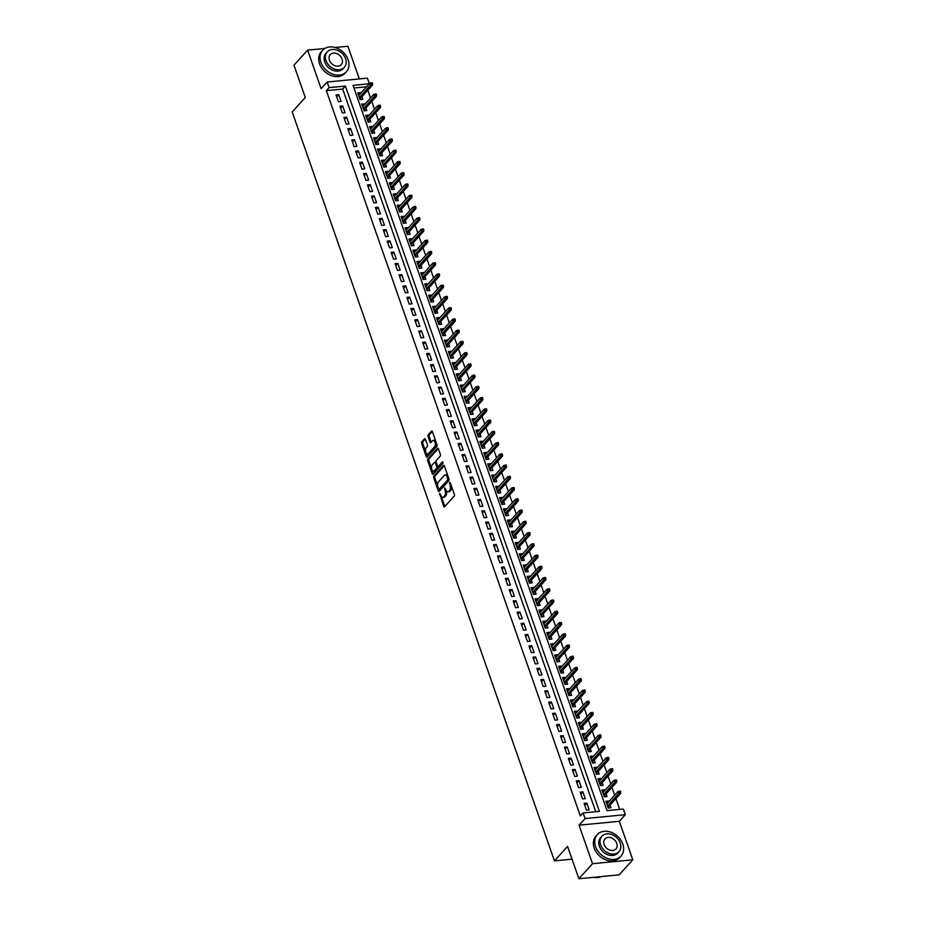 <?xml version="1.0" encoding="UTF-8"?>
<svg xmlns="http://www.w3.org/2000/svg" width="925" height="925" viewBox="0 0 925 925"><rect width="100%" height="100%" fill="white"/><g stroke="black" fill="none" stroke-linecap="round" stroke-linejoin="round"><path stroke-width="1.39" d="M439.653 493.349L443.653 506.264A1.26 0.648 -95.5 0 0 444.312 506.923A1.26 0.648 -95.5 0 0 444.578 506.773L454.221 496.135A1.26 0.648 -95.5 0 0 454.372 494.436L450.267 482.711L449.619 482.353L450.047 485.058A4.024 2.093 -95.5 0 1 449.573 490.481L448.764 491.372A4.024 2.093 -95.5 0 1 447.92 491.834A4.024 2.093 -95.5 0 1 445.815 489.73L444.636 487.845L445.064 490.551A4.024 2.093 -95.5 0 1 444.59 495.973L443.78 496.864A4.024 2.093 -95.5 0 1 442.936 497.338A4.024 2.093 -95.5 0 1 440.832 495.222L439.653 493.349M425.465 439.34A1.26 0.648 -95.5 0 0 424.806 438.681A1.26 0.648 -95.5 0 0 424.54 438.832L421.835 441.815A1.26 0.648 -95.5 0 0 421.684 443.514L426.24 456.534A1.26 0.648 -95.5 0 0 426.899 457.193A1.26 0.648 -95.5 0 0 427.165 457.042L436.808 446.405A1.26 0.648 -95.5 0 0 436.958 444.717L432.403 431.686A1.26 0.648 -95.5 0 0 431.744 431.027A1.26 0.648 -95.5 0 0 431.478 431.177L428.206 434.785A1.26 0.648 -95.5 0 0 428.055 436.473L430.009 442.058A1.26 0.648 -95.5 0 0 430.668 442.717A1.26 0.648 -95.5 0 0 430.934 442.566L432.553 440.774A3.365 1.746 -95.5 0 1 433.27 440.381A3.365 1.746 -95.5 0 1 435.212 442.832A3.365 1.746 -95.5 0 1 434.623 446.683L428.275 453.689A3.365 1.746 -95.5 0 1 427.558 454.083A3.365 1.746 -95.5 0 1 425.616 451.631A3.365 1.746 -95.5 0 1 426.205 447.781L427.269 446.613A1.26 0.648 -95.5 0 0 427.419 444.913L425.465 439.34M329.08 87.644L327.115 82.024L367.387 78.139L369.353 83.759L353.026 85.331L607.031 810.635L623.357 809.063L625.323 814.682L585.051 818.567L583.074 812.936L599.412 811.364L345.407 86.071L329.08 87.644L326.352 90.65L580.345 815.954L583.074 812.936M578.888 878.75L592.532 863.696L632.804 859.822L619.16 874.865L578.888 878.75L567.557 846.421L554.457 860.874L292.196 111.96L305.296 97.507L293.977 65.178L307.62 50.135L321.114 88.638L327.115 82.024M632.804 859.822L619.322 821.308L579.038 825.181L592.532 863.696M579.038 825.181L585.051 818.567M433.86 476.144A1.26 0.648 -95.5 0 0 433.709 477.843L438.265 490.863A1.26 0.648 -95.5 0 0 438.924 491.522A1.26 0.648 -95.5 0 0 439.19 491.372L448.833 480.734A1.26 0.648 -95.5 0 0 448.983 479.046L444.428 466.015A1.26 0.648 -95.5 0 0 443.769 465.356A1.26 0.648 -95.5 0 0 443.503 465.506L433.86 476.144L434.947 476.04A1.26 0.648 -95.5 0 0 434.796 477.728L437.768 486.215M432.252 473.704L427.697 460.673A1.26 0.648 -95.5 0 1 427.847 458.985L437.49 448.347A1.26 0.648 -95.5 0 1 437.756 448.197A1.26 0.648 -95.5 0 1 438.415 448.856L440.369 454.429A1.26 0.648 -95.5 0 1 440.219 456.129L436.299 460.442A1.26 0.648 -95.5 0 0 436.149 462.13L437.444 465.83A1.26 0.648 -95.5 0 0 438.103 466.489A1.26 0.648 -95.5 0 0 438.369 466.339L442.439 461.853L442.983 463.402L433.178 474.213A1.26 0.648 -95.5 0 1 432.912 474.363A1.26 0.648 -95.5 0 1 432.252 473.704L433.339 473.588L432.102 470.05M359.339 78.914L347.892 46.25L335.07 47.487M324.837 48.47L307.62 50.135M360.738 93.252L360.507 92.593L358.484 94.836M360.507 92.593L357.79 92.858L360.149 99.599L362.877 99.345L361.953 96.709M364.681 104.502L364.45 103.843L362.415 106.074M364.45 103.843L361.721 104.097L364.092 110.85L366.809 110.584L365.884 107.948M368.613 115.741L368.381 115.082L366.358 117.325M368.381 115.082L365.664 115.348L368.023 122.088L370.752 121.834L369.827 119.198M372.555 126.991L372.324 126.332L370.289 128.563M372.324 126.332L369.607 126.586L371.966 133.339L374.683 133.073L373.758 130.437M376.498 138.241L376.267 137.571L374.232 139.814M376.267 137.571L373.538 137.837L375.908 144.578L378.626 144.323L377.701 141.687M380.429 149.48L380.198 148.821L378.175 151.052M380.198 148.821L377.481 149.075L379.84 155.828L382.557 155.562L381.643 152.926M384.372 160.73L384.141 160.06L382.106 162.303M384.141 160.06L381.412 160.326L383.783 167.078L386.5 166.812L385.575 164.176M388.303 171.969L388.072 171.31L386.049 173.542M388.072 171.31L385.355 171.576L387.714 178.317L390.442 178.051L389.517 175.415M392.246 183.219L392.015 182.549L389.98 184.792M392.015 182.549L389.286 182.815L391.657 189.567L394.374 189.301L393.449 186.665M396.178 194.458L395.946 193.799L393.923 196.042M395.946 193.799L393.229 194.065L395.588 200.806L398.317 200.54L397.392 197.904M400.12 205.708L399.889 205.038L397.854 207.281M399.889 205.038L397.172 205.304L399.531 212.056L402.248 211.79L401.323 209.154M404.063 216.947L403.832 216.288L401.797 218.531M403.832 216.288L401.103 216.554L403.473 223.295L406.191 223.041L405.266 220.393M407.994 228.198L407.763 227.538L405.74 229.77M407.763 227.538L405.046 227.793L407.405 234.545L410.122 234.279L409.208 231.643M411.937 239.436L411.706 238.777L409.671 241.02M411.706 238.777L408.977 239.043L411.347 245.784L414.065 245.53L413.14 242.882M415.868 250.687L415.637 250.028L413.614 252.259M415.637 250.028L412.92 250.282L415.279 257.034L418.007 256.768L417.083 254.132M419.811 261.925L419.58 261.266L417.545 263.509M419.58 261.266L416.851 261.532L419.222 268.273L421.939 268.019L421.014 265.371M423.743 273.176L423.511 272.517L421.488 274.748M423.511 272.517L420.794 272.771L423.153 279.523L425.882 279.257L424.957 276.621M427.685 284.414L427.454 283.755L425.419 285.998M427.454 283.755L424.737 284.021L427.096 290.762L429.813 290.508L428.888 287.872M431.628 295.665L431.397 295.006L429.362 297.237M431.397 295.006L428.668 295.26L431.038 302.012L433.756 301.747L432.831 299.11M435.559 306.915L435.328 306.244L433.305 308.488M435.328 306.244L432.611 306.51L434.97 313.251L437.698 312.997L436.773 310.361M439.502 318.154L439.271 317.495L437.236 319.726M439.271 317.495L436.542 317.749L438.913 324.502L441.63 324.236L440.705 321.599M443.433 329.404L443.202 328.733L441.179 330.977M443.202 328.733L440.485 328.999L442.844 335.752L445.572 335.486L444.647 332.85M447.376 340.643L447.145 339.984L445.11 342.215M447.145 339.984L444.428 340.25L446.787 346.991L449.504 346.725L448.579 344.088M451.319 351.893L451.076 351.222L449.053 353.466M451.076 351.222L448.359 351.488L450.718 358.241L453.447 357.975L452.522 355.339M455.25 363.132L455.019 362.473L452.996 364.704M455.019 362.473L452.302 362.739L454.661 369.48L457.378 369.214L456.453 366.578M459.193 374.382L458.962 373.712L456.927 375.955M458.962 373.712L456.233 373.978L458.603 380.73L461.321 380.464L460.396 377.828M463.124 385.621L462.893 384.962L460.87 387.205M462.893 384.962L460.176 385.228L462.535 391.969L465.263 391.714L464.338 389.067M467.067 396.871L466.836 396.212L464.801 398.444M466.836 396.212L464.107 396.467L466.478 403.219L469.195 402.953L468.27 400.317M470.998 408.11L470.767 407.451L468.744 409.694M470.767 407.451L468.05 407.717L470.409 414.458L473.137 414.203L472.212 411.556M474.941 419.36L474.71 418.701L472.675 420.933M474.71 418.701L471.993 418.956L474.352 425.708L477.069 425.442L476.144 422.806M478.884 430.599L478.641 429.94L476.618 432.183M478.641 429.94L475.924 430.206L478.283 436.947L481.012 436.692L480.087 434.045M482.815 441.849L482.584 441.19L480.561 443.422M482.584 441.19L479.867 441.445L482.226 448.197L484.943 447.931L484.029 445.295M486.758 453.088L486.527 452.429L484.492 454.672M486.527 452.429L483.798 452.695L486.168 459.436L488.886 459.182L487.961 456.545M490.689 464.338L490.458 463.679L488.435 465.911M490.458 463.679L487.741 463.934L490.1 470.686L492.828 470.42L491.903 467.784M494.632 475.589L494.401 474.918L492.366 477.161M494.401 474.918L491.672 475.184L494.042 481.925L496.76 481.671L495.835 479.034M498.563 486.828L498.332 486.168L496.309 488.4M498.332 486.168L495.615 486.423L497.974 493.175L500.703 492.909L499.778 490.273M502.506 498.078L502.275 497.407L500.24 499.65M502.275 497.407L499.558 497.673L501.917 504.414L504.634 504.16L503.709 501.523M506.449 509.317L506.218 508.658L504.183 510.889M506.218 508.658L503.489 508.923L505.859 515.664L508.577 515.398L507.652 512.762M510.38 520.567L510.149 519.896L508.126 522.139M510.149 519.896L507.432 520.162L509.791 526.915L512.508 526.649L511.594 524.012M514.323 531.806L514.092 531.147L512.057 533.378M514.092 531.147L511.363 531.413L513.733 538.153L516.451 537.887L515.526 535.251M518.254 543.056L518.023 542.385L516 544.628M518.023 542.385L515.306 542.651L517.665 549.404L520.393 549.138L519.468 546.502M522.197 554.295L521.966 553.636L519.931 555.879M521.966 553.636L519.237 553.902L521.607 560.643L524.325 560.377L523.4 557.74M526.128 565.545L525.897 564.874L523.874 567.118M525.897 564.874L523.18 565.14L525.539 571.893L528.268 571.627L527.342 568.991M530.071 576.784L529.84 576.125L527.805 578.368M529.84 576.125L527.123 576.391L529.482 583.132L532.199 582.877L531.274 580.229M534.014 588.034L533.783 587.375L531.748 589.607M533.783 587.375L531.054 587.629L533.424 594.382L536.142 594.116L535.217 591.48M537.945 599.273L537.714 598.614L535.691 600.857M537.714 598.614L534.997 598.88L537.356 605.621L540.073 605.366L539.159 602.718M541.888 610.523L541.657 609.864L539.622 612.096M541.657 609.864L538.928 610.118L541.298 616.871L544.016 616.605L543.091 613.969M545.819 621.762L545.588 621.103L543.565 623.346M545.588 621.103L542.871 621.369L545.23 628.11L547.958 627.855L547.033 625.219M549.762 633.012L549.531 632.353L547.496 634.585M549.531 632.353L546.802 632.607L549.173 639.36L551.89 639.094L550.965 636.458M553.693 644.251L553.462 643.592L551.439 645.835M553.462 643.592L550.745 643.858L553.104 650.599L555.832 650.344L554.908 647.708M557.636 655.501L557.405 654.842L555.37 657.074M557.405 654.842L554.688 655.097L557.047 661.849L559.764 661.583L558.839 658.947M561.579 666.752L561.348 666.081L559.313 668.324M561.348 666.081L558.619 666.347L560.989 673.088L563.707 672.833L562.782 670.197M565.51 677.99L565.279 677.331L563.256 679.563M565.279 677.331L562.562 677.586L564.921 684.338L567.649 684.072L566.724 681.436M569.453 689.241L569.222 688.57L567.187 690.813M569.222 688.57L566.493 688.836L568.863 695.588L571.581 695.322L570.656 692.686M573.384 700.479L573.153 699.82L571.13 702.052M573.153 699.82L570.436 700.086L572.795 706.827L575.523 706.561L574.598 703.925M577.327 711.73L577.096 711.059L575.061 713.302M577.096 711.059L574.379 711.325L576.738 718.077L579.455 717.812L578.53 715.175M581.27 722.968L581.027 722.309L579.004 724.553M581.027 722.309L578.31 722.575L580.669 729.316L583.398 729.05L582.472 726.414M585.201 734.219L584.97 733.548L582.947 735.791M584.97 733.548L582.253 733.814L584.612 740.567L587.329 740.301L586.404 737.664M589.144 745.457L588.913 744.798L586.878 747.042M588.913 744.798L586.184 745.064L588.554 751.805L591.272 751.551L590.347 748.903M593.075 756.708L592.844 756.049L590.821 758.28M592.844 756.049L590.127 756.303L592.486 763.056L595.214 762.79L594.289 760.153M597.018 767.947L596.787 767.288L594.752 769.531M596.787 767.288L594.058 767.553L596.428 774.294L599.146 774.04L598.221 771.392M600.949 779.197L600.718 778.538L598.695 780.769M600.718 778.538L598.001 778.792L600.36 785.545L603.088 785.279L602.163 782.643M604.892 790.436L604.661 789.777L602.626 792.02M604.661 789.777L601.944 790.043L604.303 796.783L607.02 796.529L606.095 793.881M584.103 803.386L586.473 810.127L589.19 809.872L586.832 803.12L584.103 803.386M580.172 792.135L582.53 798.888L585.248 798.622L582.889 791.881L580.172 792.135M576.229 780.897L578.587 787.638L581.316 787.372L578.946 780.631L576.229 780.897M572.298 769.646L574.656 776.399L577.373 776.133L575.015 769.38L572.298 769.646M568.355 758.407L570.713 765.148L573.442 764.882L571.072 758.142L568.355 758.407M564.412 747.157L566.782 753.91L569.499 753.644L567.141 746.891L564.412 747.157M560.481 735.918L562.839 742.659L565.568 742.393L563.198 735.653L560.481 735.918M556.538 724.668L558.908 731.421L561.625 731.155L559.267 724.402L556.538 724.668M552.607 713.418L554.965 720.17L557.683 719.904L555.324 713.163L552.607 713.418M548.664 702.179L551.023 708.92L553.751 708.666L551.381 701.913L548.664 702.179M544.732 690.929L547.091 697.681L549.808 697.415L547.45 690.674L544.732 690.929M540.79 679.69L543.148 686.431L545.877 686.177L543.507 679.424L540.79 679.69M536.847 668.44L539.217 675.192L541.934 674.926L539.576 668.185L536.847 668.44M532.916 657.201L535.274 663.942L538.003 663.688L535.633 656.935L532.916 657.201M528.973 645.951L531.343 652.703L534.06 652.437L531.702 645.696L528.973 645.951M525.042 634.712L527.4 641.453L530.118 641.198L527.759 634.446L525.042 634.712M521.099 623.462L523.457 630.214L526.186 629.948L523.816 623.207L521.099 623.462M517.168 612.223L519.526 618.964L522.243 618.709L519.885 611.957L517.168 612.223M513.225 600.972L515.583 607.725L518.312 607.459L515.942 600.707L513.225 600.972M509.282 589.734L511.652 596.475L514.369 596.209L512.011 589.468L509.282 589.734M505.351 578.483L507.709 585.236L510.427 584.97L508.068 578.217L505.351 578.483M501.408 567.245L503.778 573.986L506.495 573.72L504.137 566.979L501.408 567.245M497.477 555.994L499.835 562.747L502.553 562.481L500.194 555.728L497.477 555.994M493.534 544.744L495.892 551.497L498.621 551.231L496.251 544.49L493.534 544.744M489.591 533.505L491.961 540.246L494.678 539.992L492.32 533.239L489.591 533.505M485.66 522.255L488.018 529.007L490.747 528.742L488.377 522.001L485.66 522.255M481.717 511.016L484.087 517.757L486.804 517.503L484.446 510.75L481.717 511.016M477.786 499.766L480.144 506.518L482.862 506.252L480.503 499.512L477.786 499.766M473.843 488.527L476.213 495.268L478.93 495.014L476.572 488.261L473.843 488.527M469.912 477.277L472.27 484.029L474.988 483.763L472.629 477.022L469.912 477.277M465.969 466.038L468.328 472.779L471.056 472.525L468.686 465.772L465.969 466.038M462.026 454.788L464.396 461.54L467.113 461.274L464.755 454.533L462.026 454.788M458.095 443.549L460.453 450.29L463.182 450.036L460.812 443.283L458.095 443.549M454.152 432.299L456.522 439.051L459.239 438.785L456.881 432.033L454.152 432.299M450.221 421.06L452.579 427.801L455.297 427.535L452.938 420.794L450.221 421.06M446.278 409.81L448.637 416.562L451.365 416.296L448.995 409.544L446.278 409.81M442.347 398.571L444.705 405.312L447.422 405.046L445.064 398.305L442.347 398.571M438.404 387.321L440.762 394.073L443.491 393.807L441.121 387.055L438.404 387.321M434.461 376.082L436.831 382.823L439.548 382.557L437.19 375.816L434.461 376.082M430.53 364.832L432.888 371.572L435.617 371.318L433.247 364.566L430.53 364.832M426.587 353.581L428.957 360.334L431.674 360.068L429.316 353.327L426.587 353.581M422.656 342.342L425.014 349.083L427.732 348.829L425.373 342.077L422.656 342.342M418.713 331.092L421.072 337.845L423.8 337.579L421.43 330.838L418.713 331.092M414.782 319.853L417.14 326.594L419.858 326.34L417.499 319.587L414.782 319.853M410.839 308.603L413.197 315.356L415.926 315.09L413.556 308.349L410.839 308.603M406.896 297.364L409.266 304.105L411.983 303.851L409.625 297.098L406.896 297.364M402.965 286.114L405.323 292.867L408.052 292.601L405.682 285.86L402.965 286.114M399.022 274.875L401.392 281.616L404.109 281.362L401.751 274.609L399.022 274.875M395.091 263.625L397.449 270.377L400.167 270.112L397.808 263.371L395.091 263.625M391.148 252.386L393.507 259.127L396.235 258.873L393.865 252.12L391.148 252.386M387.205 241.136L389.575 247.888L392.292 247.623L389.934 240.87L387.205 241.136M383.274 229.897L385.632 236.638L388.361 236.372L385.991 229.631L383.274 229.897M379.331 218.647L381.701 225.399L384.418 225.133L382.06 218.381L379.331 218.647M375.4 207.408L377.758 214.149L380.476 213.883L378.117 207.142L375.4 207.408M371.457 196.158L373.827 202.91L376.544 202.644L374.186 195.892L371.457 196.158M367.526 184.907L369.884 191.66L372.602 191.394L370.243 184.653L367.526 184.907M363.583 173.669L365.942 180.41L368.67 180.155L366.3 173.403L363.583 173.669M359.64 162.418L362.01 169.171L364.728 168.905L362.369 162.164L359.64 162.418M355.709 151.18L358.067 157.921L360.796 157.666L358.426 150.914L355.709 151.18M351.766 139.929L354.136 146.682L356.853 146.416L354.495 139.675L351.766 139.929M347.835 128.691L350.193 135.432L352.911 135.177L350.552 128.425L347.835 128.691M343.892 117.44L346.262 124.193L348.979 123.927L346.621 117.186L343.892 117.44M339.961 106.202L342.319 112.943L345.037 112.688L342.678 105.936L339.961 106.202M595.746 811.722L342.678 89.078L326.352 90.65M341.105 101.438L338.735 94.697L336.018 94.951L338.377 101.704L341.105 101.438M619.692 809.41L615.923 798.645M614.72 795.199L611.98 787.395M610.778 783.949L608.049 776.156M606.835 772.71L604.106 764.906M602.903 761.46L600.175 753.667M598.961 750.21L596.232 742.417M595.029 738.971L592.289 731.166M591.087 727.721L588.358 719.928M587.144 716.482L584.415 708.677M583.212 705.232L580.484 697.438M579.27 693.993L576.541 686.188M575.338 682.743L572.61 674.949M571.396 671.504L568.667 663.699M567.464 660.253L564.724 652.46M563.522 649.015L560.793 641.21M559.579 637.764L556.85 629.971M555.648 626.526L552.919 618.721M551.705 615.275L548.976 607.482M547.773 604.037L545.045 596.232M543.831 592.786L541.102 584.993M539.899 581.536L537.159 573.743M535.957 570.297L533.228 562.504M532.014 559.047L529.285 551.254M528.082 547.808L525.354 540.003M524.14 536.558L521.411 528.765M520.208 525.319L517.48 517.514M516.266 514.069L513.537 506.276M512.334 502.83L509.594 495.025M508.392 491.58L505.663 483.787M504.449 480.341L501.72 472.536M500.517 469.091L497.789 461.297M496.575 457.852L493.846 450.047M492.643 446.602L489.903 438.808M488.701 435.363L485.972 427.558M484.769 424.113L482.029 416.319M480.827 412.862L478.098 405.069M476.884 401.623L474.155 393.83M472.953 390.373L470.224 382.58M469.01 379.134L466.281 371.33M465.078 367.884L462.338 360.091M461.136 356.645L458.407 348.841M457.193 345.395L454.464 337.602M453.262 334.156L450.533 326.352M449.319 322.906L446.59 315.113M445.387 311.667L442.659 303.863M441.445 300.417L438.716 292.624M437.513 289.178L434.773 281.373M433.571 277.928L430.842 270.135M429.628 266.689L426.899 258.884M425.697 255.439L422.968 247.646M421.754 244.2L419.025 236.395M417.822 232.95L415.094 225.157M413.88 221.699L411.151 213.906M409.948 210.461L407.208 202.656M406.006 199.21L403.277 191.417M402.063 187.972L399.334 180.167M398.132 176.721L395.403 168.928M394.189 165.483L391.46 157.678M390.257 154.232L387.529 146.439M386.315 142.993L383.586 135.189M382.383 131.743L379.643 123.95M378.441 120.504L375.712 112.7M374.498 109.254L371.769 101.461M370.567 98.015L367.838 90.211M366.624 86.777L353.963 87.991M608.835 801.686L608.592 801.027L605.875 801.281L608.234 808.034L610.962 807.768L610.038 805.132M554.457 860.874L572.032 859.175M619.322 821.308L625.323 814.682M342.678 89.078L345.407 86.071M608.592 801.027L606.569 803.258M586.832 803.12L584.797 805.363M582.889 791.881L580.865 794.112M578.946 780.631L576.923 782.874M575.015 769.38L572.98 771.623M571.072 758.142L569.048 760.373M567.141 746.891L565.106 749.134M563.198 735.653L561.174 737.884M559.267 724.402L557.232 726.645M555.324 713.163L553.3 715.395M551.381 701.913L549.357 704.156M547.45 690.674L545.415 692.906M543.507 679.424L541.483 681.667M539.576 668.185L537.541 670.417M535.633 656.935L533.609 659.178M531.702 645.696L529.667 647.928M527.759 634.446L525.724 636.689M523.816 623.207L521.793 625.439M519.885 611.957L517.85 614.2M515.942 600.707L513.918 602.95M512.011 589.468L509.976 591.711M508.068 578.217L506.044 580.461M504.137 566.979L502.102 569.21M500.194 555.728L498.159 557.972M496.251 544.49L494.228 546.721M492.32 533.239L490.285 535.482M488.377 522.001L486.353 524.232M484.446 510.75L482.411 512.993M480.503 499.512L478.479 501.743M476.572 488.261L474.537 490.504M472.629 477.022L470.594 479.254M468.686 465.772L466.663 468.015M464.755 454.533L462.72 456.765M460.812 443.283L458.788 445.526M456.881 432.033L454.846 434.276M452.938 420.794L450.914 423.037M448.995 409.544L446.972 411.787M445.064 398.305L443.029 400.537M441.121 387.055L439.097 389.298M437.19 375.816L435.155 378.047M433.247 364.566L431.223 366.809M429.316 353.327L427.281 355.558M425.373 342.077L423.349 344.32M421.43 330.838L419.407 333.069M417.499 319.587L415.464 321.831M413.556 308.349L411.533 310.58M409.625 297.098L407.59 299.342M405.682 285.86L403.658 288.091M401.751 274.609L399.716 276.853M397.808 263.371L395.773 265.602M393.865 252.12L391.842 254.363M389.934 240.87L387.899 243.113M385.991 229.631L383.967 231.863M382.06 218.381L380.025 220.624M378.117 207.142L376.093 209.374M374.186 195.892L372.151 198.135M370.243 184.653L368.208 186.885M366.3 173.403L364.277 175.646M362.369 162.164L360.334 164.396M358.426 150.914L356.403 153.157M354.495 139.675L352.46 141.907M350.552 128.425L348.528 130.668M346.621 117.186L344.586 119.418M342.678 105.936L340.643 108.179M338.735 94.697L336.712 96.928M442.936 497.338L444.023 497.222A4.024 2.093 -95.5 0 0 444.879 496.76L443.78 496.864M446.197 490.585A4.024 2.093 -95.5 0 1 445.677 495.869L444.879 496.76M447.92 491.834L449.007 491.73A4.024 2.093 -95.5 0 0 449.862 491.267L448.764 491.372M451.4 485.96A4.024 2.093 -95.5 0 1 450.66 490.377L449.862 491.267M441.225 496.089L444.752 506.16A1.26 0.648 -95.5 0 0 444.879 506.449M444.289 465.726L434.947 476.04M438.797 489.175L439.352 490.759A1.26 0.648 -95.5 0 0 439.491 491.048M438.589 488.816L439.236 489.175L447.7 479.844L447.249 477.057A4.024 2.093 -95.5 0 0 445.145 474.941A4.024 2.093 -95.5 0 0 444.301 475.415L438.508 481.798A4.024 2.093 -95.5 0 0 438.034 487.221L438.589 488.816M439.942 489.117L439.236 489.175M448.983 479.046L440.323 489.071M447.943 476.086A4.024 2.093 -95.5 0 0 446.232 474.837L445.145 474.941M431.651 468.767L428.784 460.569L427.697 460.673M438.277 448.567L428.934 458.869A1.26 0.648 -95.5 0 0 428.784 460.569M438.901 466.292A1.26 0.648 -95.5 0 0 439.19 466.385A1.26 0.648 -95.5 0 0 439.456 466.235L443.098 462.234M432.241 464.917A3.365 1.746 -95.5 0 0 431.651 468.767A3.365 1.746 -95.5 0 0 433.605 471.207A3.365 1.746 -95.5 0 0 434.311 470.825L436.554 468.351A1.26 0.648 -95.5 0 0 436.704 466.663L435.409 462.962A1.26 0.648 -95.5 0 0 434.75 462.303A1.26 0.648 -95.5 0 0 434.484 462.442L432.241 464.917M433.605 471.207L434.692 471.103A3.365 1.746 -95.5 0 0 435.397 470.709L434.311 470.825M437.687 466.281L437.791 466.547A1.26 0.648 -95.5 0 1 437.641 468.247L435.397 470.709M436.253 462.408A1.26 0.648 -95.5 0 0 435.837 462.199A1.26 0.648 -95.5 0 0 435.571 462.338M427.558 454.083L428.657 453.978A3.365 1.746 -95.5 0 0 429.362 453.585L428.275 453.689M436.346 442.971A3.365 1.746 -95.5 0 1 435.71 446.578L429.362 453.585M435.756 441.26A3.365 1.746 -95.5 0 0 434.357 440.277L433.27 440.381M432.264 431.397L429.304 434.681A1.26 0.648 -95.5 0 0 429.154 436.369L431.096 441.942A1.26 0.648 -95.5 0 0 431.235 442.231M426.171 453.1L427.338 456.43A1.26 0.648 -95.5 0 0 427.466 456.719M425.327 439.051L422.922 441.711A1.26 0.648 -95.5 0 0 422.771 443.41L425.569 451.388M620.733 792.274L620.34 791.153L619.253 791.257L619.646 792.378L620.733 792.274L620.617 793.465L618.652 793.65L617.946 791.627L606.8 803.918M619.646 792.378L607.505 805.952M620.617 793.465L608.003 807.375M617.946 791.627L619.253 791.257M593.457 877.351A16.003 12.36 42.2 0 0 601.366 876.588M595.584 846.641A16.003 12.36 42.2 0 0 607.286 858.412A16.003 12.36 42.2 0 0 621.033 856.076A16.003 12.36 42.2 0 0 622.791 844.028A16.003 12.36 42.2 0 0 611.09 832.257A16.003 12.36 42.2 0 0 597.33 834.593A16.003 12.36 42.2 0 0 595.584 846.641M597.33 834.593L595.966 836.096A16.003 12.36 42.2 0 0 594.22 848.144A16.003 12.36 42.2 0 0 605.921 859.915A16.003 12.36 42.2 0 0 619.669 857.591L621.033 856.076M618.975 851.682L617.715 853.07A11.516 8.903 -137.8 0 1 607.817 854.746A11.516 8.903 -137.8 0 1 599.388 846.282A11.516 8.903 -137.8 0 1 600.649 837.599L601.909 836.212A11.516 8.903 42.2 0 0 600.649 844.895A11.516 8.903 42.2 0 0 609.066 853.37A11.516 8.903 42.2 0 0 618.975 851.682A11.516 8.903 42.2 0 0 620.236 843.01A11.516 8.903 42.2 0 0 611.818 834.535A11.516 8.903 42.2 0 0 601.909 836.212M616.755 843.346A7.423 5.735 42.2 0 0 611.321 837.877A7.423 5.735 42.2 0 0 604.938 838.963A7.423 5.735 42.2 0 0 604.129 844.56A7.423 5.735 42.2 0 0 609.563 850.017A7.423 5.735 42.2 0 0 615.946 848.93A7.423 5.735 42.2 0 0 616.755 843.346M320.906 62.31A16.003 12.36 42.2 0 0 332.618 74.081A16.003 12.36 42.2 0 0 346.366 71.745A16.003 12.36 42.2 0 0 348.124 59.686A16.003 12.36 42.2 0 0 336.422 47.927A16.003 12.36 42.2 0 0 322.663 50.251A16.003 12.36 42.2 0 0 320.906 62.31M322.663 50.251L321.299 51.765A16.003 12.36 42.2 0 0 319.541 63.813A16.003 12.36 42.2 0 0 331.254 75.584A16.003 12.36 42.2 0 0 345.002 73.248L346.366 71.745M344.308 67.352L343.048 68.739A11.516 8.903 -137.8 0 1 333.15 70.416A11.516 8.903 -137.8 0 1 324.721 61.94A11.516 8.903 -137.8 0 1 325.982 53.268L327.242 51.881A11.516 8.903 42.2 0 0 325.982 60.564A11.516 8.903 42.2 0 0 334.399 69.028A11.516 8.903 42.2 0 0 344.308 67.352A11.516 8.903 42.2 0 0 345.568 58.668A11.516 8.903 42.2 0 0 337.139 50.204A11.516 8.903 42.2 0 0 327.242 51.881M342.088 59.003A7.423 5.735 42.2 0 0 336.654 53.546A7.423 5.735 42.2 0 0 330.271 54.633A7.423 5.735 42.2 0 0 329.462 60.229A7.423 5.735 42.2 0 0 334.885 65.687A7.423 5.735 42.2 0 0 341.267 64.6A7.423 5.735 42.2 0 0 342.088 59.003M616.79 781.024L616.397 779.902L615.31 780.006L615.703 781.128L616.79 781.024L616.674 782.215L614.72 782.411L614.015 780.388L602.857 792.679M615.703 781.128L603.574 794.702M616.674 782.215L604.071 796.124M614.015 780.388L615.31 780.006M612.859 769.785L612.466 768.663L611.379 768.768L611.772 769.889L612.859 769.785L612.743 770.976L610.778 771.161L610.072 769.138L598.926 781.428M611.772 769.889L599.631 783.452M612.743 770.976L600.128 784.886M610.072 769.138L611.379 768.768M608.916 758.535L608.523 757.413L607.436 757.517L607.829 758.639L608.916 758.535L608.8 759.726L606.846 759.922L606.129 757.899L594.983 770.19M607.829 758.639L595.7 772.213M608.8 759.726L596.197 773.635M606.129 757.899L607.436 757.517M604.985 747.296L604.592 746.174L603.505 746.278L603.898 747.4L604.985 747.296L604.869 748.487L602.903 748.672L602.198 746.648L591.052 758.939M603.898 747.4L591.757 760.963M604.869 748.487L592.254 762.385M602.198 746.648L603.505 746.278M601.042 736.046L600.649 734.924L599.562 735.028L599.955 736.15L601.042 736.046L600.926 737.237L598.972 737.433L598.255 735.41L587.109 747.701M599.955 736.15L587.814 749.724M600.926 737.237L588.323 751.146M598.255 735.41L599.562 735.028M597.111 724.807L596.706 723.685L595.619 723.789L596.012 724.911L597.111 724.807L596.983 725.998L595.029 726.183L594.324 724.159L583.178 736.45M596.012 724.911L583.883 738.474M596.983 725.998L584.38 739.896M594.324 724.159L595.619 723.789M593.168 713.557L592.775 712.435L591.688 712.539L592.081 713.661L593.168 713.557L593.052 714.747L591.087 714.944L590.381 712.909L579.235 725.212M592.081 713.661L579.94 727.235M593.052 714.747L580.438 728.657M590.381 712.909L591.688 712.539M589.225 702.318L588.832 701.185L587.745 701.3L588.138 702.422L589.225 702.318L589.109 703.509L587.155 703.694L586.45 701.67L575.292 713.961M588.138 702.422L576.009 715.985M589.109 703.509L576.506 717.407M586.45 701.67L587.745 701.3M585.294 691.067L584.901 689.946L583.814 690.05L584.207 691.172L585.294 691.067L585.178 692.258L583.212 692.443L582.507 690.42L571.361 702.722M584.207 691.172L572.066 704.746M585.178 692.258L572.563 706.168M582.507 690.42L583.814 690.05M581.351 679.829L580.958 678.696L579.871 678.8L580.264 679.933L581.351 679.829L581.235 681.02L579.281 681.205L578.564 679.181L567.418 691.472M580.264 679.933L568.135 693.496M581.235 681.02L568.632 694.918M578.564 679.181L579.871 678.8M577.42 668.578L577.027 667.457L575.928 667.561L576.333 668.683L577.42 668.578L577.304 669.769L575.338 669.954L574.633 667.931L563.487 680.233M576.333 668.683L564.192 682.257M577.304 669.769L564.689 683.679M574.633 667.931L575.928 667.561M573.477 657.34L573.084 656.207L571.997 656.311L572.39 657.444L573.477 657.34L573.361 658.531L571.407 658.716L570.69 656.692L559.544 668.983M572.39 657.444L560.249 671.007M573.361 658.531L560.758 672.429M570.69 656.692L571.997 656.311M569.546 646.089L569.141 644.968L568.054 645.072L568.447 646.193L569.546 646.089L569.418 647.28L567.464 647.465L566.759 645.442L555.613 657.744M568.447 646.193L556.318 659.768M569.418 647.28L556.815 661.19M566.759 645.442L568.054 645.072M565.603 634.851L565.21 633.718L564.123 633.822L564.516 634.955L565.603 634.851L565.487 636.03L563.522 636.227L562.816 634.203L551.67 646.494M564.516 634.955L552.375 648.518M565.487 636.03L552.873 649.94M562.816 634.203L564.123 633.822M561.66 623.6L561.267 622.479L560.18 622.583L560.573 623.704L561.66 623.6L561.544 624.791L559.59 624.976L558.885 622.953L547.727 635.255M560.573 623.704L548.444 637.279M561.544 624.791L548.941 638.701M558.885 622.953L560.18 622.583M557.729 612.35L557.336 611.228L556.249 611.332L556.642 612.466L557.729 612.35L557.613 613.541L555.648 613.737L554.942 611.714L543.796 624.005M556.642 612.466L544.501 626.028M557.613 613.541L544.998 627.451M554.942 611.714L556.249 611.332M553.786 601.111L553.393 599.99L552.306 600.094L552.699 601.215L553.786 601.111L553.67 602.302L551.716 602.487L550.999 600.464L539.853 612.755M552.699 601.215L540.57 614.79M553.67 602.302L541.067 616.212M550.999 600.464L552.306 600.094M549.855 589.861L549.462 588.739L548.363 588.843L548.756 589.965L549.855 589.861L549.739 591.052L547.773 591.248L547.068 589.225L535.922 601.516M548.756 589.965L536.627 603.539M549.739 591.052L537.124 604.962M547.068 589.225L548.363 588.843M545.912 578.622L545.519 577.501L544.432 577.605L544.825 578.726L545.912 578.622L545.796 579.813L543.842 579.998L543.125 577.975L531.979 590.266M544.825 578.726L532.684 592.289M545.796 579.813L533.182 593.711M543.125 577.975L544.432 577.605M541.969 567.372L541.576 566.25L540.489 566.354L540.882 567.476L541.969 567.372L541.853 568.563L539.899 568.759L539.194 566.736L528.048 579.027M540.882 567.476L528.753 581.05M541.853 568.563L529.25 582.472M539.194 566.736L540.489 566.354M538.038 556.133L537.645 555.012L536.558 555.116L536.951 556.237L538.038 556.133L537.922 557.324L535.957 557.509L535.251 555.486L524.105 567.777M536.951 556.237L524.81 569.8M537.922 557.324L525.308 571.222M535.251 555.486L536.558 555.116M534.095 544.883L533.702 543.761L532.615 543.865L533.008 544.987L534.095 544.883L533.979 546.074L532.025 546.27L531.308 544.235L520.162 556.538M533.008 544.987L520.879 558.561M533.979 546.074L521.376 559.983M531.308 544.235L532.615 543.865M530.164 533.644L529.771 532.511L528.684 532.627L529.077 533.748L530.164 533.644L530.048 534.835L528.082 535.02L527.377 532.997L516.231 545.288M529.077 533.748L516.936 547.311M530.048 534.835L517.433 548.733M527.377 532.997L528.684 532.627M526.221 522.394L525.828 521.272L524.741 521.376L525.134 522.498L526.221 522.394L526.105 523.585L524.151 523.77L523.434 521.746L512.288 534.049M525.134 522.498L513.005 536.072M526.105 523.585L513.502 537.494M523.434 521.746L524.741 521.376M522.29 511.155L521.897 510.022L520.798 510.126L521.191 511.259L522.29 511.155L522.174 512.346L520.208 512.531L519.503 510.507L508.357 522.798M521.191 511.259L509.062 524.822M522.174 512.346L509.559 526.244M519.503 510.507L520.798 510.126M518.347 499.905L517.954 498.783L516.867 498.887L517.26 500.009L518.347 499.905L518.231 501.096L516.266 501.281L515.56 499.257L504.414 511.56M517.26 500.009L505.119 513.583M518.231 501.096L505.617 515.005M515.56 499.257L516.867 498.887M514.404 488.666L514.011 487.533L512.924 487.637L513.317 488.77L514.404 488.666L514.288 489.857L512.334 490.042L511.629 488.018L500.471 500.309M513.317 488.77L501.188 502.333M514.288 489.857L501.685 503.755M511.629 488.018L512.924 487.637M510.473 477.416L510.08 476.294L508.993 476.398L509.386 477.52L510.473 477.416L510.357 478.607L508.392 478.792L507.686 476.768L496.54 489.071M509.386 477.52L497.245 491.094M510.357 478.607L497.743 492.516M507.686 476.768L508.993 476.398M506.53 466.177L506.137 465.044L505.05 465.148L505.443 466.281L506.53 466.177L506.414 467.356L504.46 467.553L503.743 465.529L492.597 477.82M505.443 466.281L493.314 479.844M506.414 467.356L493.811 481.266M503.743 465.529L505.05 465.148M502.599 454.927L502.206 453.805L501.119 453.909L501.512 455.031L502.599 454.927L502.483 456.118L500.517 456.303L499.812 454.279L488.666 466.582M501.512 455.031L489.371 468.605M502.483 456.118L489.868 470.027M499.812 454.279L501.119 453.909M498.656 443.676L498.263 442.555L497.176 442.659L497.569 443.792L498.656 443.676L498.54 444.867L496.586 445.064L495.869 443.04L484.723 455.331M497.569 443.792L485.428 457.355M498.54 444.867L485.937 458.777M495.869 443.04L497.176 442.659M494.725 432.438L494.332 431.316L493.233 431.42L493.626 432.542L494.725 432.438L494.597 433.628L492.643 433.813L491.938 431.79L480.792 444.081M493.626 432.542L481.497 446.116M494.597 433.628L481.994 447.538M491.938 431.79L493.233 431.42M490.782 421.187L490.389 420.066L489.302 420.17L489.695 421.291L490.782 421.187L490.666 422.378L488.701 422.575L487.995 420.551L476.849 432.842M489.695 421.291L477.554 434.866M490.666 422.378L478.052 436.288M487.995 420.551L489.302 420.17M486.839 409.948L486.446 408.827L485.359 408.931L485.752 410.053L486.839 409.948L486.723 411.139L484.769 411.324L484.064 409.301L472.906 421.592M485.752 410.053L473.623 423.615M486.723 411.139L474.12 425.049M484.064 409.301L485.359 408.931M482.908 398.698L482.515 397.577L481.428 397.681L481.821 398.802L482.908 398.698L482.792 399.889L480.827 400.086L480.121 398.062L468.975 410.353M481.821 398.802L469.68 412.377M482.792 399.889L470.178 413.799M480.121 398.062L481.428 397.681M478.965 387.459L478.572 386.338L477.485 386.442L477.878 387.563L478.965 387.459L478.849 388.65L476.895 388.835L476.178 386.812L465.032 399.103M477.878 387.563L465.749 401.126M478.849 388.65L466.246 402.548M476.178 386.812L477.485 386.442M475.034 376.209L474.641 375.087L473.554 375.192L473.947 376.313L475.034 376.209L474.918 377.4L472.953 377.597L472.247 375.573L461.101 387.864M473.947 376.313L461.806 389.887M474.918 377.4L462.303 391.31M472.247 375.573L473.554 375.192M471.091 364.97L470.698 363.837L469.611 363.953L470.004 365.074L471.091 364.97L470.975 366.161L469.021 366.346L468.304 364.323L457.158 376.614M470.004 365.074L457.863 378.637M470.975 366.161L458.372 380.059M468.304 364.323L469.611 363.953M467.16 353.72L466.755 352.598L465.668 352.703L466.061 353.824L467.16 353.72L467.033 354.911L465.078 355.108L464.373 353.072L453.227 365.375M466.061 353.824L453.932 367.398M467.033 354.911L454.429 368.821M464.373 353.072L465.668 352.703M463.217 342.481L462.824 341.348L461.737 341.452L462.13 342.585L463.217 342.481L463.101 343.672L461.136 343.857L460.43 341.834L449.284 354.125M462.13 342.585L449.989 356.148M463.101 343.672L450.487 357.57M460.43 341.834L461.737 341.452M459.274 331.231L458.881 330.109L457.794 330.213L458.187 331.335L459.274 331.231L459.158 332.422L457.204 332.607L456.499 330.583L445.341 342.886M458.187 331.335L446.058 344.909M459.158 332.422L446.555 346.332M456.499 330.583L457.794 330.213M455.343 319.992L454.95 318.859L453.863 318.963L454.256 320.096L455.343 319.992L455.227 321.183L453.262 321.368L452.556 319.345L441.41 331.636M454.256 320.096L442.115 333.659M455.227 321.183L442.613 335.081M452.556 319.345L453.863 318.963M451.4 308.742L451.007 307.62L449.92 307.724L450.313 308.846L451.4 308.742L451.284 309.933L449.33 310.118L448.613 308.094L437.467 320.397M450.313 308.846L438.184 322.42M451.284 309.933L438.681 323.842M448.613 308.094L449.92 307.724M447.469 297.503L447.076 296.37L445.977 296.474L446.382 297.607L447.469 297.503L447.353 298.694L445.387 298.879L444.682 296.856L433.536 309.147M446.382 297.607L434.241 311.17M447.353 298.694L434.738 312.592M444.682 296.856L445.977 296.474M443.526 286.253L443.133 285.131L442.046 285.235L442.439 286.357L443.526 286.253L443.41 287.444L441.456 287.629L440.739 285.605L429.593 297.908M442.439 286.357L430.298 299.931M443.41 287.444L430.807 301.353M440.739 285.605L442.046 285.235M439.595 275.002L439.19 273.881L438.103 273.985L438.496 275.118L439.595 275.002L439.467 276.193L437.513 276.39L436.808 274.367L425.662 286.657M438.496 275.118L426.367 288.681M439.467 276.193L426.864 290.103M436.808 274.367L438.103 273.985M435.652 263.764L435.259 262.642L434.172 262.746L434.565 263.868L435.652 263.764L435.536 264.955L433.571 265.14L432.865 263.116L421.719 275.407M434.565 263.868L422.424 277.442M435.536 264.955L422.922 278.864M432.865 263.116L434.172 262.746M431.709 252.513L431.316 251.392L430.229 251.496L430.622 252.617L431.709 252.513L431.593 253.704L429.639 253.901L428.934 251.877L417.776 264.168M430.622 252.617L418.493 266.192M431.593 253.704L418.99 267.614M428.934 251.877L430.229 251.496M427.778 241.275L427.385 240.153L426.298 240.257L426.691 241.379L427.778 241.275L427.662 242.466L425.697 242.651L424.991 240.627L413.845 252.918M426.691 241.379L414.55 254.942M427.662 242.466L415.047 256.375M424.991 240.627L426.298 240.257M423.835 230.024L423.442 228.903L422.355 229.007L422.748 230.128L423.835 230.024L423.719 231.215L421.765 231.412L421.048 229.388L409.902 241.679M422.748 230.128L410.619 243.703M423.719 231.215L411.116 245.125M421.048 229.388L422.355 229.007M419.904 218.786L419.511 217.664L418.412 217.768L418.805 218.89L419.904 218.786L419.788 219.977L417.822 220.162L417.117 218.138L405.971 230.429M418.805 218.89L406.676 232.452M419.788 219.977L407.173 233.875M417.117 218.138L418.412 217.768M415.961 207.535L415.568 206.414L414.481 206.518L414.874 207.639L415.961 207.535L415.845 208.726L413.891 208.923L413.174 206.899L402.028 219.19M414.874 207.639L402.733 221.214M415.845 208.726L403.231 222.636M413.174 206.899L414.481 206.518M412.018 196.297L411.625 195.175L410.538 195.279L410.931 196.401L412.018 196.297L411.903 197.488L409.948 197.673L409.243 195.649L398.097 207.94M410.931 196.401L398.802 209.963M411.903 197.488L399.299 211.386M409.243 195.649L410.538 195.279M408.087 185.046L407.694 183.925L406.607 184.029L407 185.15L408.087 185.046L407.971 186.237L406.006 186.434L405.3 184.399L394.154 196.701M407 185.15L394.859 198.725M407.971 186.237L395.357 200.147M405.3 184.399L406.607 184.029M404.144 173.808L403.751 172.674L402.664 172.79L403.057 173.912L404.144 173.808L404.028 174.998L402.074 175.183L401.358 173.16L390.211 185.451M403.057 173.912L390.928 187.474M404.028 174.998L391.425 188.897M401.358 173.16L402.664 172.79M400.213 162.557L399.82 161.436L398.733 161.54L399.126 162.661L400.213 162.557L400.097 163.748L398.132 163.933L397.426 161.91L386.28 174.212M399.126 162.661L386.985 176.236M400.097 163.748L387.483 177.658M397.426 161.91L398.733 161.54M396.27 151.318L395.877 150.185L394.79 150.289L395.183 151.423L396.27 151.318L396.154 152.509L394.2 152.694L393.483 150.671L382.337 162.962M395.183 151.423L383.054 164.985M396.154 152.509L383.551 166.407M393.483 150.671L394.79 150.289M392.339 140.068L391.946 138.947L390.847 139.051L391.24 140.172L392.339 140.068L392.223 141.259L390.257 141.444L389.552 139.421L378.406 151.723M391.24 140.172L379.111 153.747M392.223 141.259L379.608 155.169M389.552 139.421L390.847 139.051M388.396 128.829L388.003 127.696L386.916 127.8L387.309 128.933L388.396 128.829L388.28 130.02L386.315 130.205L385.609 128.182L374.463 140.473M387.309 128.933L375.168 142.496M388.28 130.02L375.666 143.918M385.609 128.182L386.916 127.8M384.453 117.579L384.06 116.457L382.973 116.562L383.366 117.683L384.453 117.579L384.337 118.77L382.383 118.955L381.678 116.932L370.52 129.234M383.366 117.683L371.237 131.257M384.337 118.77L371.734 132.68M381.678 116.932L382.973 116.562M380.522 106.34L380.129 105.207L379.042 105.311L379.435 106.444L380.522 106.34L380.406 107.52L378.441 107.716L377.735 105.693L366.589 117.984M379.435 106.444L367.294 120.007M380.406 107.52L367.792 121.429M377.735 105.693L379.042 105.311M376.579 95.09L376.186 93.968L375.099 94.073L375.492 95.194L376.579 95.09L376.463 96.281L374.509 96.466L373.792 94.443L362.646 106.745M375.492 95.194L363.363 108.768M376.463 96.281L363.86 110.191M373.792 94.443L375.099 94.073M372.648 83.84L372.255 82.718L371.168 82.822L371.561 83.955L372.648 83.84L372.532 85.031L370.567 85.227L369.861 83.204L358.715 95.495M371.561 83.955L359.42 97.518M372.532 85.031L359.917 98.94M369.861 83.204L371.168 82.822M440.554 494.436L439.548 494.528M450.521 483.44L449.515 483.544M445.538 488.943L444.532 489.036M445.677 495.869L444.59 495.973M446.127 490.447L445.064 490.551M450.66 490.377L449.573 490.481M451.053 484.966L450.047 485.058M444.752 506.16L443.653 506.264M439.352 490.759L438.265 490.863M434.796 477.728L433.709 477.843M448.787 479.74L447.7 479.844M448.81 478.56L447.804 478.653M448.255 476.953L447.249 477.057M428.934 458.869L427.847 458.985M439.456 466.235L438.369 466.339M437.641 468.247L436.554 468.351M437.791 466.547L436.704 466.663M436.415 462.858L435.409 462.962M435.71 446.578L434.623 446.683M431.096 441.942L430.009 442.058M429.154 436.369L428.055 436.473M429.304 434.681L428.206 434.785M427.338 456.43L426.24 456.534M422.771 443.41L421.684 443.514M422.922 441.711L421.835 441.815M440.138 489.175L439.051 489.279M439.19 466.385L438.103 466.489M435.837 462.199L434.75 462.303"/></g></svg>
